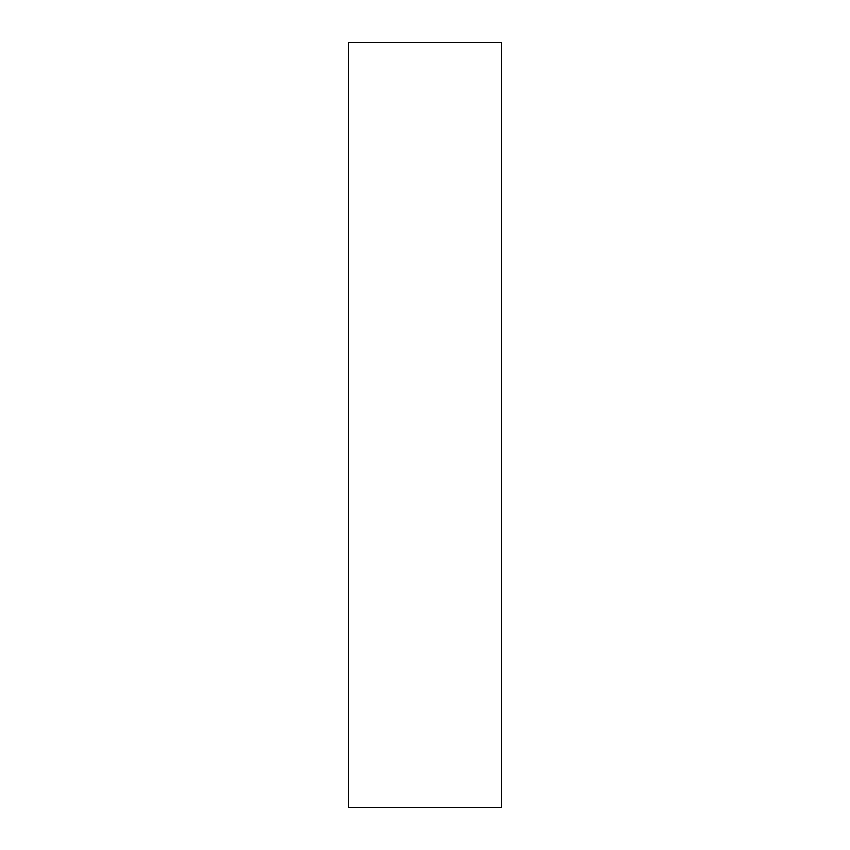 <?xml version="1.0" encoding="UTF-8"?>
<svg xmlns="http://www.w3.org/2000/svg" width="850" height="850" viewBox="0 0 850 850"><rect width="100%" height="100%" fill="white"/><g stroke="black" fill="none" stroke-linecap="round" stroke-linejoin="round"><path stroke-width="1.27" d="M348.5 42.5L348.5 807.5L501.5 807.5L501.5 42.5L348.5 42.5"/></g></svg>

